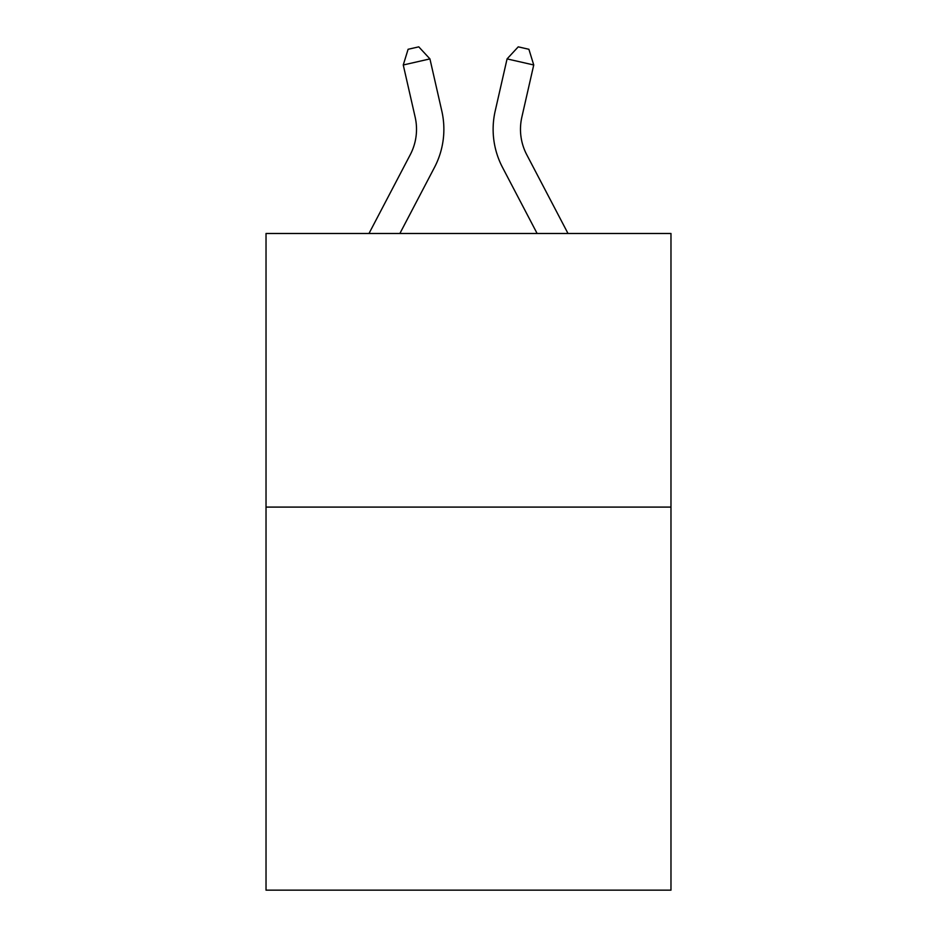 <?xml version="1.0" encoding="UTF-8"?>
<svg xmlns="http://www.w3.org/2000/svg" width="937" height="937" viewBox="0 0 937 937"><rect width="100%" height="100%" fill="white"/><g stroke="black" fill="none" stroke-linecap="round" stroke-linejoin="round"><path stroke-width="1.41" d="M670.974 507.093L670.974 890.15L266.026 890.15L266.026 233.489L670.974 233.489L670.974 507.093L266.026 507.093M368.991 233.489L410.265 154.687A54.721 54.721 0 0 0 415.15 117.137L403.261 64.981L408.099 49.286L418.769 46.85L429.931 58.902L441.819 111.058A82.081 82.081 0 0 1 434.499 167.383L399.876 233.489M568.009 233.489L526.735 154.687A54.721 54.721 0 0 1 521.85 117.137L533.739 64.981L507.069 58.902L495.181 111.058A82.081 82.081 0 0 0 502.501 167.383L537.124 233.489M403.261 64.981L429.931 58.902L441.819 111.058M533.739 64.981L528.901 49.286L518.231 46.85L507.069 58.902L495.181 111.058M526.735 154.687A54.721 54.721 0 0 1 521.85 117.137A54.721 54.721 0 0 0 526.735 154.687A54.721 54.721 0 0 1 521.85 117.137A54.721 54.721 0 0 0 526.735 154.687A54.721 54.721 0 0 1 521.85 117.137A54.721 54.721 0 0 0 526.735 154.687A54.721 54.721 0 0 1 521.85 117.137A54.721 54.721 0 0 0 526.735 154.687A54.721 54.721 0 0 1 521.85 117.137A54.721 54.721 0 0 0 526.735 154.687A54.721 54.721 0 0 1 521.85 117.137A54.721 54.721 0 0 0 526.735 154.687A54.721 54.721 0 0 1 521.85 117.137A54.721 54.721 0 0 0 526.735 154.687A54.721 54.721 0 0 1 521.85 117.137A54.721 54.721 0 0 0 526.735 154.687A54.721 54.721 0 0 1 521.85 117.137A54.721 54.721 0 0 0 526.735 154.687A54.721 54.721 0 0 1 521.85 117.137A54.721 54.721 0 0 0 526.735 154.687M410.265 154.687A54.721 54.721 0 0 0 415.15 117.137A54.721 54.721 0 0 1 410.265 154.687"/></g></svg>
